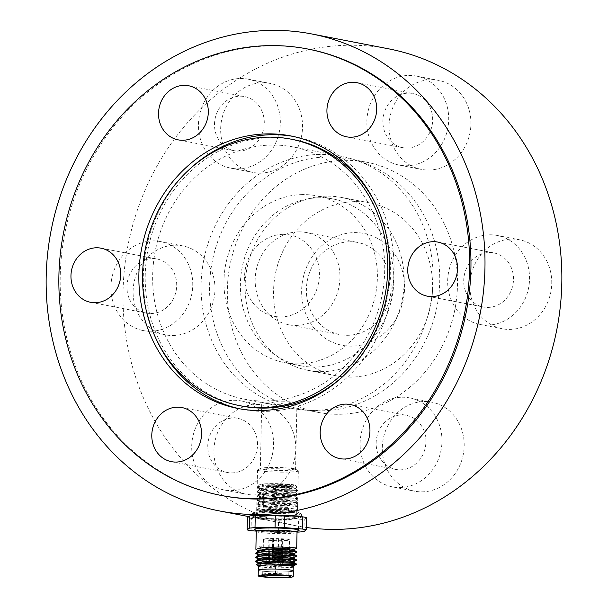 <?xml version="1.0" encoding="UTF-8"?>
<svg xmlns="http://www.w3.org/2000/svg" width="608" height="608" viewBox="0 0 608 608"><rect width="100%" height="100%" fill="white"/><g stroke="black" fill="none" stroke-linecap="round" stroke-linejoin="round"><path stroke-width="0.46" stroke-dasharray="3.04 2.28" d="M354.282 232.606A56.97 51.247 100.9 0 1 404.548 288.443A56.97 51.247 100.9 0 1 351.903 346.142A56.97 51.247 100.9 0 1 301.636 290.305A56.97 51.247 100.9 0 1 354.282 232.606M349.767 241.771A46.938 42.218 100.9 0 1 357.702 242.455A46.938 42.218 100.9 0 1 390.891 292.182A46.938 42.218 100.9 0 1 347.806 335.304A46.938 42.218 100.9 0 1 339.872 334.62A46.938 42.218 100.9 0 1 306.675 284.901A46.938 42.218 100.9 0 1 349.767 241.771M298.536 231.861A46.938 42.218 100.9 0 1 306.47 232.552A46.938 42.218 100.9 0 1 339.667 282.272A46.938 42.218 100.9 0 1 296.582 325.402A46.938 42.218 100.9 0 1 288.648 324.71A46.938 42.218 100.9 0 1 255.451 274.991A46.938 42.218 100.9 0 1 298.536 231.861M259.502 470.774A20.406 1.672 1.2 0 1 257.526 470.014A20.406 1.672 1.2 0 1 257.777 469.764A20.406 1.672 1.2 0 1 275.014 468.722A20.406 1.672 1.2 0 1 296.362 470.106A20.406 1.672 1.2 0 1 298.087 470.607A20.406 1.672 1.2 0 1 298.33 470.866A20.406 1.672 1.2 0 1 282.401 472.165A20.406 1.672 1.2 0 1 259.502 470.774M293.862 468.669A17.609 1.444 -178.8 0 0 275.447 467.476A17.609 1.444 -178.8 0 0 260.574 468.373A17.609 1.444 -178.8 0 0 260.353 468.593A17.609 1.444 -178.8 0 0 262.056 469.247A17.609 1.444 -178.8 0 0 281.816 470.448A17.609 1.444 -178.8 0 0 295.564 469.33A17.609 1.444 -178.8 0 0 295.359 469.102A17.609 1.444 -178.8 0 0 293.862 468.669M301.089 516.716L301.401 517.18L297.593 518.822L287.424 519.696C273.418 519.414 262.572 518.457 254.889 516.838L252.518 516.154L256.295 515.82L283.305 515.348M299.106 513.137A24.449 2.006 -178.8 0 0 271.67 511.472A24.449 2.006 -178.8 0 0 252.586 513.023A24.449 2.006 -178.8 0 0 254.95 513.935A24.449 2.006 -178.8 0 0 282.378 515.607A24.449 2.006 -178.8 0 0 301.469 514.049A24.449 2.006 -178.8 0 0 299.106 513.137M263.446 402.694C259.798 402.192 262.572 402.01 271.776 402.154C281.892 401.66 289.72 401.652 295.26 402.116L296.955 402.998L286.877 405.072C276.792 404.761 268.987 403.97 263.446 402.694L261.744 402.26L260.353 468.593M262.55 82.779A45.319 40.766 100.9 0 1 270.21 83.44A45.319 40.766 100.9 0 1 302.26 131.45A45.319 40.766 100.9 0 1 260.657 173.098A45.319 40.766 100.9 0 1 252.996 172.429A45.319 40.766 100.9 0 1 220.94 124.42A45.319 40.766 100.9 0 1 262.55 82.779M240.335 78.485A45.319 40.766 100.9 0 1 247.996 79.146A45.319 40.766 100.9 0 1 280.045 127.156A45.319 40.766 100.9 0 1 238.442 168.796A45.319 40.766 100.9 0 1 230.782 168.135A45.319 40.766 100.9 0 1 198.732 120.126A45.319 40.766 100.9 0 1 240.335 78.485M239.962 96.186A27.558 24.784 100.9 0 1 244.621 96.588A27.558 24.784 100.9 0 1 264.108 125.78A27.558 24.784 100.9 0 1 238.815 151.096A27.558 24.784 100.9 0 1 234.156 150.693A27.558 24.784 100.9 0 1 214.67 121.501A27.558 24.784 100.9 0 1 239.962 96.186M430.943 79.724A45.319 40.766 100.9 0 1 438.604 80.393A45.319 40.766 100.9 0 1 470.653 128.402A45.319 40.766 100.9 0 1 429.05 170.042A45.319 40.766 100.9 0 1 421.39 169.381A45.319 40.766 100.9 0 1 389.34 121.372A45.319 40.766 100.9 0 1 430.943 79.724M408.728 75.43A45.319 40.766 100.9 0 1 416.389 76.091A45.319 40.766 100.9 0 1 448.438 124.108A45.319 40.766 100.9 0 1 406.836 165.748A45.319 40.766 100.9 0 1 399.175 165.087A45.319 40.766 100.9 0 1 367.126 117.07A45.319 40.766 100.9 0 1 408.728 75.43M408.356 93.13A27.558 24.784 100.9 0 1 413.014 93.533A27.558 24.784 100.9 0 1 432.501 122.725A27.558 24.784 100.9 0 1 407.208 148.04A27.558 24.784 100.9 0 1 402.549 147.638A27.558 24.784 100.9 0 1 383.063 118.454A27.558 24.784 100.9 0 1 408.356 93.13M511.769 239.104A45.319 40.766 100.9 0 1 519.43 239.765A45.319 40.766 100.9 0 1 551.479 287.774A45.319 40.766 100.9 0 1 509.876 329.414A45.319 40.766 100.9 0 1 502.216 328.753A45.319 40.766 100.9 0 1 470.166 280.744A45.319 40.766 100.9 0 1 511.769 239.104M489.554 234.802A45.319 40.766 100.9 0 1 497.215 235.471A45.319 40.766 100.9 0 1 529.272 283.48A45.319 40.766 100.9 0 1 487.662 325.12A45.319 40.766 100.9 0 1 480.001 324.459A45.319 40.766 100.9 0 1 447.952 276.442A45.319 40.766 100.9 0 1 489.554 234.802M489.189 252.51A27.558 24.784 100.9 0 1 493.84 252.913A27.558 24.784 100.9 0 1 513.334 282.097A27.558 24.784 100.9 0 1 488.034 307.42A27.558 24.784 100.9 0 1 483.375 307.017A27.558 24.784 100.9 0 1 463.889 277.826A27.558 24.784 100.9 0 1 489.189 252.51M424.202 401.523A45.319 40.766 100.9 0 1 431.862 402.192A45.319 40.766 100.9 0 1 463.912 450.201A45.319 40.766 100.9 0 1 422.309 491.842A45.319 40.766 100.9 0 1 414.648 491.18A45.319 40.766 100.9 0 1 382.599 443.171A45.319 40.766 100.9 0 1 424.202 401.523M401.987 397.229A45.319 40.766 100.9 0 1 409.648 397.89A45.319 40.766 100.9 0 1 441.704 445.9A45.319 40.766 100.9 0 1 400.094 487.548A45.319 40.766 100.9 0 1 392.434 486.879A45.319 40.766 100.9 0 1 360.384 438.87A45.319 40.766 100.9 0 1 401.987 397.229M401.614 414.93A27.558 24.784 100.9 0 1 406.273 415.332A27.558 24.784 100.9 0 1 425.76 444.524A27.558 24.784 100.9 0 1 400.467 469.84A27.558 24.784 100.9 0 1 395.808 469.437A27.558 24.784 100.9 0 1 376.322 440.253A27.558 24.784 100.9 0 1 401.614 414.93M255.808 404.578A45.319 40.766 100.9 0 1 263.469 405.24A45.319 40.766 100.9 0 1 295.518 453.249A45.319 40.766 100.9 0 1 253.916 494.889A45.319 40.766 100.9 0 1 246.255 494.228A45.319 40.766 100.9 0 1 214.198 446.219A45.319 40.766 100.9 0 1 255.808 404.578M233.594 400.284A45.319 40.766 100.9 0 1 241.254 400.946A45.319 40.766 100.9 0 1 273.304 448.955A45.319 40.766 100.9 0 1 231.701 490.595A45.319 40.766 100.9 0 1 224.04 489.934A45.319 40.766 100.9 0 1 191.991 441.925A45.319 40.766 100.9 0 1 233.594 400.284M233.221 417.985A27.558 24.784 100.9 0 1 237.88 418.388A27.558 24.784 100.9 0 1 257.366 447.579A27.558 24.784 100.9 0 1 232.074 472.895A27.558 24.784 100.9 0 1 227.415 472.492A27.558 24.784 100.9 0 1 207.928 443.3A27.558 24.784 100.9 0 1 233.221 417.985M174.982 245.206A45.319 40.766 100.9 0 1 182.643 245.868A45.319 40.766 100.9 0 1 214.692 293.877A45.319 40.766 100.9 0 1 173.09 335.517A45.319 40.766 100.9 0 1 165.429 334.856A45.319 40.766 100.9 0 1 133.372 286.847A45.319 40.766 100.9 0 1 174.982 245.206M152.768 240.905A45.319 40.766 100.9 0 1 160.428 241.574A45.319 40.766 100.9 0 1 192.478 289.583A45.319 40.766 100.9 0 1 150.875 331.223A45.319 40.766 100.9 0 1 143.214 330.562A45.319 40.766 100.9 0 1 111.165 282.553A45.319 40.766 100.9 0 1 152.768 240.905M152.395 258.613A27.558 24.784 100.9 0 1 157.054 259.016A27.558 24.784 100.9 0 1 176.54 288.2A27.558 24.784 100.9 0 1 151.248 313.523A27.558 24.784 100.9 0 1 146.589 313.12A27.558 24.784 100.9 0 1 127.102 283.928A27.558 24.784 100.9 0 1 152.395 258.613M266 401.037A128.448 115.543 -79.1 0 0 383.922 283.009A128.448 115.543 -79.1 0 0 293.079 146.931A128.448 115.543 -79.1 0 0 271.366 145.054A128.448 115.543 -79.1 0 0 153.444 263.082A128.448 115.543 -79.1 0 0 244.287 399.16A128.448 115.543 -79.1 0 0 266 401.037M314.427 410.4A128.448 115.543 -79.1 0 0 432.341 292.38A128.448 115.543 -79.1 0 0 341.498 156.302A128.448 115.543 -79.1 0 0 319.785 154.424A128.448 115.543 -79.1 0 0 201.871 272.445A128.448 115.543 -79.1 0 0 292.714 408.523A128.448 115.543 -79.1 0 0 314.427 410.4M240.107 408.872A138.806 124.868 -79.1 0 0 242.318 409.328A138.806 124.868 -79.1 0 0 265.787 411.358A138.806 124.868 -79.1 0 0 393.209 283.814A138.806 124.868 -79.1 0 0 295.04 136.762A138.806 124.868 -79.1 0 0 292.82 136.359M308.75 49.202A227.377 204.539 -79.1 0 0 270.317 45.881A227.377 204.539 -79.1 0 0 61.583 254.805A227.377 204.539 -79.1 0 0 222.391 495.68M388.558 48.815A242.911 218.515 -79.1 0 0 347.495 45.266A242.911 218.515 -79.1 0 0 124.503 268.462A242.911 218.515 -79.1 0 0 296.294 525.806A242.911 218.515 -79.1 0 0 306.257 527.463M321.997 410.833A127.414 114.616 -79.1 0 0 438.968 293.755A127.414 114.616 -79.1 0 0 348.855 158.779A127.414 114.616 -79.1 0 0 327.317 156.917A127.414 114.616 -79.1 0 0 210.353 273.988A127.414 114.616 -79.1 0 0 300.458 408.964A127.414 114.616 -79.1 0 0 321.997 410.833M339.766 414.268A127.414 114.616 -79.1 0 0 456.737 297.198A127.414 114.616 -79.1 0 0 366.624 162.214A127.414 114.616 -79.1 0 0 345.086 160.352A127.414 114.616 -79.1 0 0 228.122 277.423A127.414 114.616 -79.1 0 0 318.227 412.406A127.414 114.616 -79.1 0 0 339.766 414.268M354.928 201.636A88.046 79.207 -79.1 0 0 274.094 282.545A88.046 79.207 -79.1 0 0 336.368 375.82A88.046 79.207 -79.1 0 0 351.249 377.104A88.046 79.207 -79.1 0 0 432.083 296.202A88.046 79.207 -79.1 0 0 369.808 202.928A88.046 79.207 -79.1 0 0 354.928 201.636M326.496 196.141A88.046 79.207 -79.1 0 0 245.662 277.043A88.046 79.207 -79.1 0 0 307.937 370.318A88.046 79.207 -79.1 0 0 322.818 371.61A88.046 79.207 -79.1 0 0 403.651 290.7A88.046 79.207 -79.1 0 0 341.377 197.425A88.046 79.207 -79.1 0 0 326.496 196.141M282.872 234.338A41.435 37.27 -79.1 0 0 244.591 276.298A41.435 37.27 -79.1 0 0 281.147 316.912A41.435 37.27 -79.1 0 0 319.428 274.945A41.435 37.27 -79.1 0 0 282.872 234.338M302.442 194.598A84.945 76.41 -79.1 0 0 224.466 272.642A84.945 76.41 -79.1 0 0 284.536 362.626A84.945 76.41 -79.1 0 0 298.893 363.873A84.945 76.41 -79.1 0 0 376.876 285.821A84.945 76.41 -79.1 0 0 316.798 195.837A84.945 76.41 -79.1 0 0 302.442 194.598M318.881 197.775A84.945 76.41 -79.1 0 0 240.897 275.819A84.945 76.41 -79.1 0 0 300.975 365.811A84.945 76.41 -79.1 0 0 315.332 367.05A84.945 76.41 -79.1 0 0 393.308 289.005A84.945 76.41 -79.1 0 0 333.237 199.014A84.945 76.41 -79.1 0 0 318.881 197.775M258.598 513.874A20.406 1.672 1.2 0 1 256.622 513.114A20.406 1.672 1.2 0 1 272.559 511.814A20.406 1.672 1.2 0 1 295.458 513.205A20.406 1.672 1.2 0 1 297.426 513.965A20.406 1.672 1.2 0 1 281.496 515.265A20.406 1.672 1.2 0 1 258.598 513.874M189.848 168.994A138.806 124.868 -79.1 0 0 156.735 340.199M278.844 510.568A17.336 1.421 -178.8 0 0 259.73 511.579A17.336 1.421 -178.8 0 0 259.798 511.716A17.336 1.421 -178.8 0 0 274.824 513.304A17.336 1.421 -178.8 0 0 275.272 513.319A17.336 1.421 -178.8 0 0 294.31 512.438A17.336 1.421 -178.8 0 0 294.386 512.308A17.336 1.421 -178.8 0 0 279.292 510.583A17.336 1.421 -178.8 0 0 278.844 510.568M275.295 512.544A17.336 1.421 1.2 0 1 259.92 511.009A17.336 1.421 1.2 0 1 259.745 510.804A17.336 1.421 1.2 0 1 278.859 509.793A17.336 1.421 1.2 0 1 294.401 511.526A17.336 1.421 1.2 0 1 294.226 511.723A17.336 1.421 1.2 0 1 275.295 512.544M287.151 508.691L287.136 509.489L288.45 511.07L285.752 511.1A20.391 1.672 1.2 0 1 275.014 511.024A20.391 1.672 1.2 0 1 256.926 509.223A20.391 1.672 1.2 0 1 256.728 508.98A20.391 1.672 1.2 0 1 279.209 507.786A20.391 1.672 1.2 0 1 297.502 509.831A20.391 1.672 1.2 0 1 297.289 510.066A20.391 1.672 1.2 0 1 288.504 511.032L288.58 507.452L287.151 508.691L275.325 508.235L259.669 505.932L257.222 504.465L275.097 506.996L288.58 507.452M285.752 511.1L261.98 509.382L256.751 507.68L257.154 507.232L279.262 505.408L297.494 506.411L290.837 507.057L275.105 506.608L262.063 505.316L256.834 503.614L257.245 503.166L279.346 501.342L297.578 502.345L290.92 502.998L275.188 502.55L262.147 501.258L256.926 499.548L257.328 499.107L279.429 497.276L297.662 498.279L291.004 498.932L275.28 498.484L262.23 497.192L257.009 495.49L257.412 495.041L279.513 493.21L297.745 494.22L291.088 494.866L275.363 494.418L262.322 493.126L257.093 491.424L257.496 490.975L279.604 489.151L297.912 490.246L291.171 490.8L275.447 490.352L275.736 488.718L289.53 489.182L295.382 488.688L297.829 490.154M296.94 487.175L295.397 488.019L275.751 487.92L275.667 487.479L296.94 487.175L279.642 485.686L264.761 486.028L257.176 487.745L257.564 488.209L275.439 490.74L297.897 490.633L292.653 489.873L279.596 489.539L263.842 490.17L257.085 491.811L257.473 492.275L275.356 494.806L297.814 494.692L292.57 493.939L279.505 493.597L263.758 494.236L257.002 495.87L257.389 496.341L275.264 498.864L297.654 498.849L292.486 498.005L279.422 497.663L263.674 498.294L256.918 499.936L257.306 500.399L275.181 502.93L297.646 502.824L292.402 502.064L279.338 501.722L263.591 502.36L256.827 504.002L257.222 504.465M295.397 488.019L279.391 487.107L265.179 487.768L259.639 489.235L275.667 491.978L295.374 492.016L279.308 491.173L265.225 491.819L259.555 493.301L275.584 496.044L295.29 496.082L279.224 495.239L266.122 495.786L259.472 497.359L275.492 500.11L295.199 500.141L279.133 499.297L265.316 499.92L259.388 501.425L259.753 501.866L275.409 504.169L295.055 504.275L290.51 503.606L279.049 503.363L264.48 504.062L259.297 505.491L259.669 505.932M287.136 509.489L275.31 509.04L262.656 507.627L259.282 506.289L259.662 505.871L279.034 504.169L295.04 504.944L289.195 505.438L275.394 504.974L263.948 503.781L259.365 502.231L259.753 501.805L279.118 500.103L295.131 500.878L290.107 501.364L275.477 500.908L264.419 499.784L259.449 498.165L259.836 497.739L279.201 496.037L295.214 496.82L288.929 497.306L275.561 496.85L263.712 495.588L259.54 494.099L279.292 491.971L295.298 492.754L289.446 493.24L275.652 492.784L264.206 491.591L259.624 490.033L279.376 487.912L295.382 488.688M275.751 487.92L275.736 488.718M275.774 486.582A17.944 1.467 1.2 0 1 259.745 484.66A17.944 1.467 1.2 0 1 279.467 483.732A17.944 1.467 1.2 0 1 295.503 485.412A17.944 1.467 1.2 0 1 275.774 486.582M275.667 487.479L275.447 490.352M264.761 486.028A20.391 1.672 -178.8 0 0 257.252 487.031A20.391 1.672 -178.8 0 0 257.184 487.168A20.391 1.672 -178.8 0 0 275.47 489.212M275.994 486.415A15.823 1.3 -178.8 0 0 293.383 485.594A15.823 1.3 -178.8 0 0 279.247 483.9A15.823 1.3 -178.8 0 0 261.85 484.933A15.823 1.3 -178.8 0 0 275.994 486.415M279.148 484.781A15.01 1.231 1.2 0 1 292.554 486.385A15.01 1.231 1.2 0 1 276.055 487.16A15.01 1.231 1.2 0 1 262.648 485.762A15.01 1.231 1.2 0 1 279.148 484.781M274.322 519.262A20.307 1.664 1.2 0 1 258.028 517.879A20.307 1.664 1.2 0 1 279.558 516.07A20.307 1.664 1.2 0 1 295.83 518.67A20.307 1.664 1.2 0 1 274.322 519.262M270.005 538.992L273.889 539.098L270.005 538.992M269.01 539.782L272.84 539.912L269.01 539.782M279.125 540.162L282.978 540.208L279.125 540.162M281.048 539.471L284.035 539.395L281.048 539.471M263.5 539.228A13.049 1.072 -178.8 0 0 263.431 539.334A13.049 1.072 -178.8 0 0 275.796 540.664A13.049 1.072 -178.8 0 0 289.461 539.988A13.049 1.072 -178.8 0 0 289.53 539.881A13.049 1.072 -178.8 0 0 282.712 538.802L272.726 538.506A13.049 1.072 -178.8 0 0 263.5 539.228M285.388 575.48A13.049 1.072 -178.8 0 0 288.724 574.94A13.049 1.072 -178.8 0 0 288.792 574.834A13.049 1.072 -178.8 0 0 288.754 574.742A13.049 1.072 -178.8 0 0 281.983 573.747A13.049 1.072 -178.8 0 0 271.989 573.458A13.049 1.072 -178.8 0 0 262.77 574.18A13.049 1.072 -178.8 0 0 262.747 574.195A13.049 1.072 -178.8 0 0 262.702 574.286A13.049 1.072 -178.8 0 0 266.084 575.077M258.301 570.129A17.533 1.436 -178.8 0 0 274.915 571.908A17.533 1.436 -178.8 0 0 293.269 571.003A17.533 1.436 -178.8 0 0 293.368 570.859M258.461 563.342L258.081 563.768L262.664 565.326L274.102 566.512C289.446 567.165 295.556 567.066 292.425 566.208M258.096 562.962L274.124 565.714L293.824 565.744M258.544 559.284L258.164 559.702L262.747 561.26L274.193 562.453L287.987 562.909L293.839 562.423M258.18 558.904L274.208 561.648L293.915 561.686M258.628 555.218L258.248 555.644L262.831 557.194L274.276 558.387L288.07 558.843L293.922 558.357M258.263 554.838L274.292 557.582L293.998 557.62M258.719 551.152L258.332 551.578L262.914 553.128L274.36 554.321L288.162 554.785L294.014 554.291M258.354 550.772L274.375 553.516L294.082 553.554M296.62 551.783L289.887 552.345L274.155 551.897L259.046 550.225L261.182 548.728L274.444 550.255L288.245 550.719L294.097 550.225M261.182 548.728L261.204 547.922L274.459 549.457L294.166 549.488M292.782 566.284C295.739 567.287 289.476 567.553 274.003 567.089L256.667 564.756M258.582 566.451A17.944 1.467 -178.8 0 0 274.071 567.857A17.944 1.467 -178.8 0 0 293.238 567.173M274.048 571.87A17.336 1.421 1.2 0 1 258.506 570.129A17.336 1.421 1.2 0 1 277.62 569.118A17.336 1.421 1.2 0 1 293.162 570.859A17.336 1.421 1.2 0 1 274.048 571.87M258.59 566.071A17.336 1.421 -178.8 0 0 274.132 567.804A17.336 1.421 -178.8 0 0 293.246 566.793M256.272 549.746L259.806 550.764M263.089 551.274L274.147 552.277L296.537 552.254M259.046 550.225L259.122 546.546L274.231 548.218L296.62 548.196M256.014 561.936L273.896 564.467C288.253 565.121 295.716 565.045 296.271 564.262M296.362 563.973L289.628 564.536L273.904 564.087L260.862 562.795L255.634 561.093M256.097 557.878L273.98 560.409L296.362 560.386M296.453 559.915L289.712 560.47L273.988 560.021L260.946 558.729L255.717 557.027M256.188 553.812L274.064 556.343L296.446 556.32M296.537 555.849L289.803 556.404L274.071 555.955L261.03 554.671L255.801 552.961M251.051 530.693L251.309 518.502L269.093 519.924L268.835 532.114A30.59 2.508 -178.8 0 0 273.539 532.289A30.59 2.508 -178.8 0 0 278.312 532.395L278.57 520.205L298.612 519.886L298.353 532.076M269.093 519.924A30.59 2.508 -178.8 0 0 273.79 520.098A30.59 2.508 -178.8 0 0 278.57 520.205M281.664 486.096A4.894 0.403 -178.8 0 0 287.06 485.815A4.894 0.403 -178.8 0 0 282.667 485.321A4.894 0.403 -178.8 0 0 277.271 485.61A4.894 0.403 -178.8 0 0 281.664 486.096M282.652 486.134A4.894 0.403 1.2 0 1 287.044 486.628A4.894 0.403 1.2 0 1 281.641 486.909A4.894 0.403 1.2 0 1 277.256 486.423A4.894 0.403 1.2 0 1 282.652 486.134M282.712 485.29A4.894 0.403 -178.8 0 0 288.108 485.002A4.894 0.403 -178.8 0 0 283.716 484.515A4.894 0.403 -178.8 0 0 278.32 484.796A4.894 0.403 -178.8 0 0 282.712 485.29M283.7 485.328A4.894 0.403 1.2 0 1 288.093 485.815A4.894 0.403 1.2 0 1 282.697 486.104A4.894 0.403 1.2 0 1 278.304 485.61A4.894 0.403 1.2 0 1 283.7 485.328M271.525 485.8A4.894 0.403 -178.8 0 0 276.921 485.518A4.894 0.403 -178.8 0 0 272.528 485.024A4.894 0.403 -178.8 0 0 267.132 485.313A4.894 0.403 -178.8 0 0 271.525 485.8M272.513 485.838A4.894 0.403 1.2 0 1 276.898 486.332A4.894 0.403 1.2 0 1 271.502 486.613A4.894 0.403 1.2 0 1 267.117 486.126A4.894 0.403 1.2 0 1 272.513 485.838M298.612 519.886A30.59 2.508 -178.8 0 0 304.198 519.369L306.462 517.628M303.947 531.559L304.198 519.369M247.418 517.704A30.59 2.508 -178.8 0 0 251.309 518.502M256.226 531.103L268.835 532.114M278.312 532.395L297.046 532.099M261.204 547.922L259.122 546.546M272.726 538.506L271.989 573.458L277.833 573.906L281.983 573.747L282.712 538.802M274.512 519.141A18.81 1.543 1.2 0 1 259.327 516.754A18.81 1.543 1.2 0 1 267.596 516.131A18.81 1.543 1.2 0 1 278.874 516.169A18.81 1.543 1.2 0 1 279.361 516.184A18.81 1.543 1.2 0 1 286.338 516.519A18.81 1.543 1.2 0 1 294.568 517.492A18.81 1.543 1.2 0 1 275.006 519.156A18.81 1.543 1.2 0 1 274.512 519.141M278.798 515.934A18.012 1.474 -178.8 0 0 259.16 516.762A18.012 1.474 -178.8 0 0 259.061 516.815A18.012 1.474 -178.8 0 0 274.626 518.776A18.012 1.474 -178.8 0 0 275.09 518.791A18.012 1.474 -178.8 0 0 294.842 517.568A18.012 1.474 -178.8 0 0 294.743 517.507A18.012 1.474 -178.8 0 0 279.27 515.949A18.012 1.474 -178.8 0 0 278.798 515.934M242.022 406.106A135.698 122.071 100.9 0 1 146.049 262.344A135.698 122.071 100.9 0 1 270.628 137.659A135.698 122.071 100.9 0 1 293.565 139.642M376.185 205.033A135.698 122.071 100.9 0 1 343.072 376.238M271.145 561.64L273.425 561.534L271.145 561.64M269.861 562.438L272.369 562.339L269.861 562.438M281.033 562.757L278.601 562.552L281.033 562.757M283.275 561.906L279.65 561.746L283.275 561.906M256.257 531.46A20.391 1.672 -178.8 0 0 274.542 533.512A20.391 1.672 -178.8 0 0 297.031 532.319M294.052 531.384A22.428 1.839 1.2 0 1 274.375 531.635A22.428 1.839 1.2 0 1 259.266 530.655M273.615 538.551L272.878 573.496M278.57 538.954L277.833 573.906M276.176 538.886L275.447 573.83M281.785 538.787L281.056 573.739M306.47 232.552L357.702 242.455M260.574 468.373L257.777 469.764M252.586 513.023L252.518 516.154M247.996 79.146L270.21 83.44M188.647 85.758L244.621 96.588M416.389 76.091L438.604 80.393M357.04 82.711L413.014 93.533M497.215 235.471L519.43 239.765M437.866 242.083L493.84 252.913M409.648 397.89L431.862 402.192M350.299 404.51L406.273 415.332M241.254 400.946L263.469 405.24M181.906 407.558L237.88 418.388M160.428 241.574L182.643 245.868M101.08 248.186L157.054 259.016M341.498 156.302L293.079 146.931M295.04 136.762L290.601 135.903M296.294 525.806L248.824 516.618M366.624 162.214L348.855 158.779M336.368 375.82L307.937 370.318M300.975 365.811L284.536 362.626M257.526 470.014L256.622 513.114M298.33 470.866L297.426 513.965M333.237 199.014L316.798 195.837M369.808 202.928L341.377 197.425M318.227 412.406L300.458 408.964M242.318 409.328L237.88 408.47M292.714 408.523L244.287 399.16M90.607 302.29L146.589 313.12M143.214 330.562L165.429 334.856M171.441 461.662L227.415 472.492M224.04 489.934L246.255 494.228M339.834 458.614L395.808 469.437M392.434 486.879L414.648 491.18M427.401 296.187L483.375 307.017M480.001 324.459L502.216 328.753M346.575 136.815L402.549 147.638M399.175 165.087L421.39 169.381M178.182 139.863L234.156 150.693M230.782 168.135L252.996 172.429M296.955 402.998L295.564 469.33M301.469 514.049L301.401 517.18M295.359 469.102L298.087 470.607M288.648 324.71L339.872 334.62M259.73 511.579L259.745 510.804M259.92 511.009L256.926 509.223M256.728 508.98L256.751 507.68M256.827 504.002L256.834 503.614M256.918 499.936L256.926 499.548M257.002 495.87L257.009 495.49M257.085 491.811L257.093 491.424M297.502 509.831L297.57 506.502M297.646 502.824L297.654 502.436M297.73 498.758L297.738 498.37M297.814 494.692L297.821 494.312M297.905 490.633L297.912 490.246M259.297 505.491L259.282 506.289M259.639 489.235L259.624 490.04M259.555 493.301L259.54 494.099M259.472 497.359L259.449 498.165M259.38 501.425L259.365 502.231M295.458 487.95L295.442 488.756M295.374 492.016L295.359 492.822M295.29 496.082L295.268 496.88M295.199 500.141L295.184 500.946M295.116 504.207L295.1 505.012M259.745 484.66L257.252 487.031M292.554 486.385L293.383 485.594M259.798 511.716L259.114 511.252C261.858 511.898 267.018 512.354 274.588 512.612C286.915 513.084 296.522 512.08 295.017 512.004L294.31 512.438M258.028 517.879C252.685 517.811 253.779 509.99 257.26 510.37C260.216 509.565 267.672 509.291 279.634 509.534L291.012 510.226L297.867 511.594L299.926 514.87L299.653 516.169M269.975 539.015L269.511 561.45A1.961 1.961 0 0 0 272.3 563.259A1.961 1.961 0 0 0 273.425 561.534L273.889 539.098M268.926 539.828L268.455 562.256A1.961 1.961 0 0 0 270.902 564.194A1.961 1.961 0 0 0 272.369 562.339L272.84 539.912M282.978 540.208L282.515 562.636A1.961 1.961 0 0 1 279.916 564.444A1.961 1.961 0 0 1 278.601 562.552L279.064 540.124M284.035 539.395L283.564 561.83A1.961 1.961 0 0 1 281.466 563.738A1.961 1.961 0 0 1 279.65 561.746L280.113 539.311M262.702 574.286L263.431 539.334M262.747 574.195L261.09 575.776M255.444 529.918L259.707 530.693L274.39 531.635L293.489 531.407L297.897 530.807M287.06 485.815L287.044 486.628M288.108 485.002L288.093 485.815M276.921 485.518L276.898 486.332M267.132 485.313L267.117 486.126M278.32 484.796L278.304 485.61M277.271 485.61L277.256 486.423M258.552 559.345L258.172 559.117M258.468 563.403L258.088 563.183M288.754 574.742L290.343 576.392M288.792 574.834L289.294 550.916M289.324 549.678L289.53 539.881M299.448 516.58L297.722 518.115L295.83 518.67M262.648 485.762L261.85 484.933M295.503 485.412L297.016 486.985M260.011 489.676L257.564 488.209M295.313 492.077L297.821 490.717M259.928 493.742L257.473 492.275M295.23 496.143L297.738 494.783M259.836 497.8L257.389 496.341M295.146 500.209L297.654 498.849M259.753 501.866L257.306 500.399M295.055 504.275L297.563 502.907M257.169 487.745L257.184 487.168M259.669 505.871L257.161 507.232M295.047 504.944L297.494 506.411M259.753 501.805L257.245 503.166M295.131 500.878L297.578 502.345M259.836 497.739L257.328 499.107M295.214 496.82L297.662 498.279M259.92 493.681L257.412 495.041M295.298 492.754L297.745 494.22M260.004 489.615L257.496 490.975M294.226 511.723L297.289 510.066M294.386 512.308L294.401 511.526M286.338 516.519C297.996 517.583 293.77 517.59 294.933 517.628L294.842 517.568M267.596 516.131C255.907 516.701 260.125 516.884 258.962 516.876L259.061 516.815"/><path stroke-width="0.91" d="M283.305 515.348L299.045 516.04L301.089 516.716M183.988 85.356A27.558 24.784 100.9 0 1 188.647 85.758A27.558 24.784 100.9 0 1 208.134 114.95A27.558 24.784 100.9 0 1 182.833 140.266A27.558 24.784 100.9 0 1 178.182 139.863A27.558 24.784 100.9 0 1 158.688 110.671A27.558 24.784 100.9 0 1 183.988 85.356M352.382 82.308A27.558 24.784 100.9 0 1 357.04 82.711A27.558 24.784 100.9 0 1 376.527 111.895A27.558 24.784 100.9 0 1 351.234 137.218A27.558 24.784 100.9 0 1 346.575 136.815A27.558 24.784 100.9 0 1 327.089 107.624A27.558 24.784 100.9 0 1 352.382 82.308M433.208 241.68A27.558 24.784 100.9 0 1 437.866 242.083A27.558 24.784 100.9 0 1 457.353 271.274A27.558 24.784 100.9 0 1 432.06 296.59A27.558 24.784 100.9 0 1 427.401 296.187A27.558 24.784 100.9 0 1 407.915 266.996A27.558 24.784 100.9 0 1 433.208 241.68M345.64 404.107A27.558 24.784 100.9 0 1 350.299 404.51A27.558 24.784 100.9 0 1 369.786 433.694A27.558 24.784 100.9 0 1 344.493 459.017A27.558 24.784 100.9 0 1 339.834 458.614A27.558 24.784 100.9 0 1 320.348 429.423A27.558 24.784 100.9 0 1 345.64 404.107M177.247 407.155A27.558 24.784 100.9 0 1 181.906 407.558A27.558 24.784 100.9 0 1 201.392 436.749A27.558 24.784 100.9 0 1 176.1 462.065A27.558 24.784 100.9 0 1 171.441 461.662A27.558 24.784 100.9 0 1 151.954 432.47A27.558 24.784 100.9 0 1 177.247 407.155M96.421 247.783A27.558 24.784 100.9 0 1 101.08 248.186A27.558 24.784 100.9 0 1 120.566 277.377A27.558 24.784 100.9 0 1 95.266 302.693A27.558 24.784 100.9 0 1 90.607 302.29A27.558 24.784 100.9 0 1 71.121 273.098A27.558 24.784 100.9 0 1 96.421 247.783M261.341 410.499A138.806 124.868 -79.1 0 0 388.77 282.956A138.806 124.868 -79.1 0 0 290.601 135.903A138.806 124.868 -79.1 0 0 267.14 133.874A138.806 124.868 -79.1 0 0 139.711 261.417A138.806 124.868 -79.1 0 0 237.88 408.47A138.806 124.868 -79.1 0 0 261.341 410.499M292.82 136.359A138.806 124.868 -79.1 0 0 271.578 134.733A138.806 124.868 -79.1 0 0 189.848 168.994M221.061 495.421L222.391 495.68A227.377 204.539 -79.1 0 0 260.824 499.008A227.377 204.539 -79.1 0 0 469.558 290.084A227.377 204.539 -79.1 0 0 308.75 49.202L307.42 48.952A227.377 204.539 -79.1 0 0 268.987 45.623A227.377 204.539 -79.1 0 0 60.253 254.547A227.377 204.539 -79.1 0 0 221.061 495.421A227.377 204.539 -79.1 0 0 259.494 498.75A227.377 204.539 -79.1 0 0 468.228 289.826A227.377 204.539 -79.1 0 0 307.42 48.952M306.257 527.463A242.911 218.515 -79.1 0 0 337.356 529.355A242.911 218.515 -79.1 0 0 560.356 306.158A242.911 218.515 -79.1 0 0 388.558 48.815L311.706 33.949A242.911 218.515 -79.1 0 0 270.644 30.4A242.911 218.515 -79.1 0 0 47.644 253.597A242.911 218.515 -79.1 0 0 219.442 510.94A242.911 218.515 -79.1 0 0 260.505 514.49A242.911 218.515 -79.1 0 0 483.497 291.285A242.911 218.515 -79.1 0 0 311.706 33.949M156.735 340.199A138.806 124.868 -79.1 0 0 240.107 408.872M266.084 575.077A13.049 1.072 -178.8 0 0 285.388 575.48M290.312 576.612A14.683 1.201 1.2 0 1 274.345 577.357A14.683 1.201 1.2 0 1 261.09 575.776A14.683 1.201 1.2 0 1 261.113 575.753A14.683 1.201 1.2 0 1 275.88 574.986A14.683 1.201 1.2 0 1 290.343 576.392A14.683 1.201 1.2 0 1 290.312 576.612M258.271 575.67A17.533 1.436 1.2 0 1 276.632 574.765A17.533 1.436 1.2 0 1 293.246 576.551A17.533 1.436 1.2 0 1 293.155 576.696A17.533 1.436 1.2 0 1 274.793 577.6A17.533 1.436 1.2 0 1 258.18 575.814A17.533 1.436 1.2 0 1 258.271 575.67M293.246 576.551L293.368 570.859A17.533 1.436 -178.8 0 0 276.754 569.08A17.533 1.436 -178.8 0 0 258.392 569.985A17.533 1.436 -178.8 0 0 258.301 570.129L258.18 575.814M293.238 567.173A17.944 1.467 -178.8 0 0 293.793 566.93A17.944 1.467 -178.8 0 0 292.782 566.284L292.425 566.208A17.89 1.467 -178.8 0 0 277.757 565.014A17.89 1.467 -178.8 0 0 274.732 564.946L273.881 564.931A17.944 1.467 -178.8 0 0 258.035 566.177A17.944 1.467 -178.8 0 0 258.582 566.451M293.808 566.519L293.831 565.744L289.226 565.144L274.732 564.946M293.839 562.423L277.833 561.64L258.461 563.342L256.888 564.201L278.031 562.719L291.756 563.266L296.286 563.882L296.354 564.361L273.881 564.931M293.9 562.453L293.915 561.686L289.15 561.07L277.848 560.842L263.758 561.488L258.096 562.962L258.081 563.548M296.37 559.824L293.922 558.357L277.917 557.574L258.544 559.284L256.036 560.644L278.145 558.82L296.453 559.915L296.446 560.295L291.194 559.542L278.137 559.2L262.382 559.831L255.626 561.473L258.468 563.403M293.983 558.387L293.998 557.62L289.264 557.004L277.932 556.776L263.895 557.414L258.18 558.904L258.164 559.489M296.461 555.758L294.014 554.291L278 553.516L258.628 555.218L256.128 556.578L278.228 554.754L296.537 555.849L296.529 556.236L291.285 555.476L278.221 555.134L262.466 555.773L255.71 557.407L258.552 559.345M294.067 554.329L294.082 553.554L289.476 552.953L278.016 552.71L264.199 553.333L258.263 554.838L258.256 555.423M296.544 551.692L294.097 550.225L278.084 549.45L265.688 549.944L258.719 551.152L256.211 552.512L278.312 550.688L296.544 551.692L296.613 552.17L291.369 551.41L278.304 551.076L262.55 551.707L255.793 553.348L258.636 555.279M294.15 550.293L294.166 549.488L289.583 548.887L278.099 548.644L264.305 549.267L258.354 550.772L258.339 551.357M258.035 566.177L256.667 564.756L256.888 564.201M293.162 570.638L293.246 566.793A17.336 1.421 -178.8 0 0 277.704 565.052A17.336 1.421 -178.8 0 0 258.59 566.071L258.506 569.916M294.112 549.556L296.696 548.104L291.452 547.352L278.388 547.01L262.641 547.641L255.884 549.282L258.719 551.213M259.806 550.764L263.089 551.274M255.626 561.473L256.036 560.644M255.71 557.407L256.128 556.578M255.793 553.348L256.211 552.512M293.77 565.812L296.354 564.361M291.756 563.266A20.391 1.672 1.2 0 1 296.271 564.262M293.854 561.746L296.446 560.295M293.938 557.68L296.529 556.236M297.046 532.099L298.353 532.076A30.59 2.508 -178.8 0 0 303.947 531.559L306.204 529.819A30.59 2.508 -178.8 0 0 302.313 529.021L302.571 516.83L284.787 515.409L284.529 527.6A30.59 2.508 -178.8 0 0 275.059 527.318L275.31 515.128L255.269 515.447L255.01 527.638A30.59 2.508 -178.8 0 0 249.424 528.154L249.683 515.964L247.418 517.704L247.167 529.895A30.59 2.508 -178.8 0 0 251.051 530.693L256.226 531.103M302.571 516.83A30.59 2.508 -178.8 0 1 306.462 517.628L306.204 529.819M284.787 515.409A30.59 2.508 -178.8 0 0 275.31 515.128M255.269 515.447A30.59 2.508 -178.8 0 0 249.683 515.964M302.313 529.021L284.529 527.6M275.059 527.318L255.01 527.638M249.424 528.154L247.167 529.895M343.072 376.238A135.698 122.071 100.9 0 1 264.959 408.09A135.698 122.071 100.9 0 1 242.022 406.106L239.354 405.589A135.698 122.071 100.9 0 1 143.382 261.828A135.698 122.071 100.9 0 1 267.961 137.142A135.698 122.071 100.9 0 1 290.898 139.126A135.698 122.071 100.9 0 1 386.87 282.887A135.698 122.071 100.9 0 1 262.299 407.573A135.698 122.071 100.9 0 1 239.354 405.589M290.898 139.126L293.565 139.642A135.698 122.071 100.9 0 1 376.185 205.033M297.897 530.807L297.031 532.319A20.391 1.672 -178.8 0 0 278.738 530.275A20.391 1.672 -178.8 0 0 256.257 531.46L255.444 529.918M259.266 530.655A22.428 1.839 1.2 0 1 256.964 528.572A22.428 1.839 1.2 0 1 278.996 528.078A22.428 1.839 1.2 0 1 297.411 529.591A22.428 1.839 1.2 0 1 294.052 531.384M248.824 516.618L219.442 510.94M255.884 549.282L256.257 531.46M296.696 548.104L297.031 532.319M293.839 562.415L296.286 563.882M294.021 553.622L296.529 552.254M289.294 550.916L289.324 549.678M299.653 516.169L299.448 516.58"/></g></svg>
